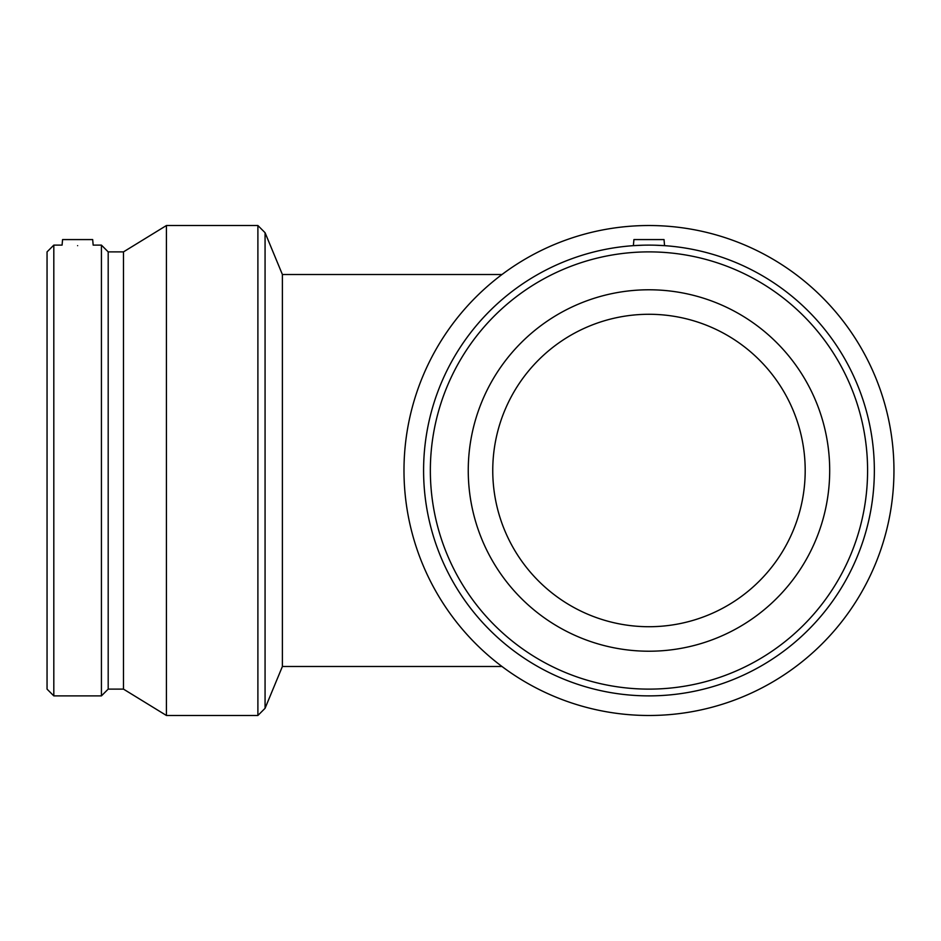 <?xml version="1.0" encoding="UTF-8"?>
<svg xmlns="http://www.w3.org/2000/svg" width="941" height="941" viewBox="0 0 941 941"><rect width="100%" height="100%" fill="white"/><g stroke="black" fill="none" stroke-linecap="round" stroke-linejoin="round"><path stroke-width="1.41" d="M648.972 626.718A156.218 156.218 0 0 1 492.755 470.5A156.218 156.218 0 0 1 648.972 314.282A156.218 156.218 0 0 1 805.19 470.5A156.218 156.218 0 0 1 648.972 626.718M501.988 666.487L282.394 666.487L282.394 274.513L501.988 274.513M659.018 245.342L664.569 245.66L664.028 239.579L633.916 239.579L633.375 245.66L638.927 245.342M664.569 245.66L654.936 245.201M643.009 245.201L633.375 245.66M648.972 251.882A218.618 218.618 0 0 1 838.302 579.809A218.618 218.618 0 0 1 459.643 579.809A218.618 218.618 0 0 1 648.972 251.882M648.972 289.781A180.719 180.719 0 0 1 829.691 470.5A180.719 180.719 0 0 1 648.972 651.219A180.719 180.719 0 0 1 468.253 470.5A180.719 180.719 0 0 1 648.972 289.781M648.972 245.119A225.381 225.381 0 0 1 844.159 583.185A225.381 225.381 0 0 1 453.785 583.185A225.381 225.381 0 0 1 648.972 245.119M648.972 225.522A244.978 244.978 0 0 1 861.133 592.995A244.978 244.978 0 0 1 436.812 592.995A244.978 244.978 0 0 1 648.972 225.522M265.068 232.698L265.068 708.302L257.893 715.478L257.893 225.522L265.068 232.698L282.394 274.513M92.677 239.579L62.565 239.579L62.082 245.119L53.813 245.119L53.813 695.881L101.428 695.881L101.428 245.119L93.171 245.119L92.677 239.579M77.621 245.66C97.676 245.072 97.676 245.072 77.621 245.66C57.566 245.072 57.566 245.072 77.621 245.66M53.813 245.119L47.05 251.882L47.05 689.118L53.813 695.881M101.428 695.881L108.191 689.118L108.191 251.882L101.428 245.119M108.191 251.882L123.483 251.882L123.483 689.118L166.428 715.478L257.893 715.478M123.483 251.882L166.428 225.522L166.428 715.478M166.428 225.522L257.893 225.522M282.394 666.487L265.068 708.302M108.191 689.118L123.483 689.118"/></g></svg>
